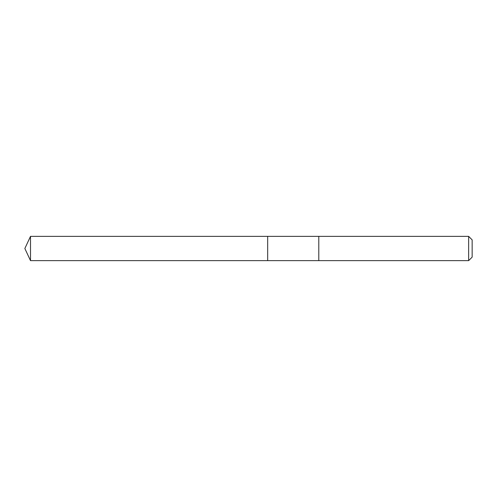 <?xml version="1.0" encoding="UTF-8"?>
<svg xmlns="http://www.w3.org/2000/svg" width="497" height="497" viewBox="0 0 497 497"><rect width="100%" height="100%" fill="white"/><g stroke="black" fill="none" stroke-linecap="round" stroke-linejoin="round"><path stroke-width="0.75" d="M267.672 260.639L267.672 236.361L30.51 236.361L30.51 260.639L267.672 260.639L267.672 236.361L318.788 236.361L318.788 260.639L30.51 260.639L24.85 248.5L30.51 260.639M318.788 256.458L318.788 260.639L468.646 260.639L468.646 236.361L318.788 236.361L318.788 256.458M468.646 236.361L472.15 239.865L472.15 257.135L468.646 260.639M24.85 248.5L30.51 236.361"/></g></svg>
